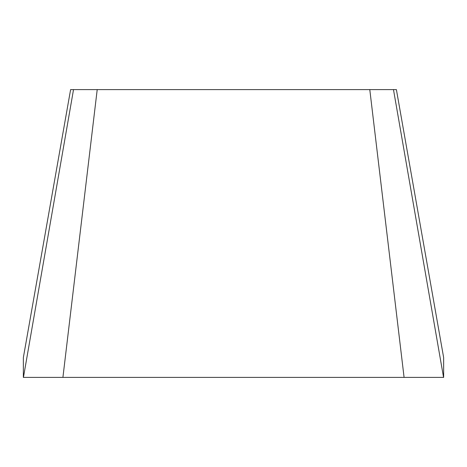 <?xml version="1.0" encoding="UTF-8"?>
<svg xmlns="http://www.w3.org/2000/svg" width="467" height="467" viewBox="0 0 467 467"><rect width="100%" height="100%" fill="white"/><g stroke="black" fill="none" stroke-linecap="round" stroke-linejoin="round"><path stroke-width="0.7" d="M404.083 377.4L443.65 377.4L443.644 357.588L396.395 89.6L70.605 89.6L23.356 357.588L23.35 377.4L404.083 377.4L369.788 89.6M97.212 89.6L62.917 377.4L33.256 377.4M23.438 377.4L73.523 89.6M393.477 89.6L443.562 377.4M23.356 357.588L27.944 331.541L23.356 357.588L23.35 377.4L443.65 377.4L443.644 357.588L439.056 331.541L443.644 357.588L443.65 377.4L23.35 377.4L23.356 357.588"/></g></svg>
